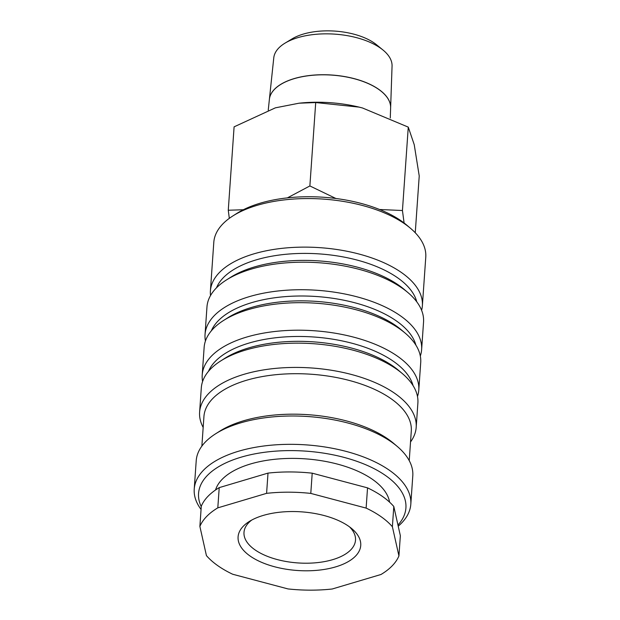 <?xml version="1.0" encoding="UTF-8"?>
<svg xmlns="http://www.w3.org/2000/svg" width="620" height="620" viewBox="0 0 620 620"><rect width="100%" height="100%" fill="white"/><g stroke="black" fill="none" stroke-linecap="round" stroke-linejoin="round"><path stroke-width="0.93" d="M205.437 341.008A108.554 51.902 4 0 1 205.042 334.474L206.964 306.954A108.554 51.902 4 0 1 226.385 279.984A108.554 51.902 4 0 1 402.675 288.509A108.554 51.902 4 0 1 408.068 292.694A108.554 51.902 4 0 1 423.545 322.098L421.623 349.618A108.554 51.902 4 0 1 420.321 356.035M226.385 279.984L230.454 277.411A103.935 49.693 4 0 1 399.233 285.572A103.935 49.693 4 0 1 404.403 289.571L408.068 292.694M205.042 334.474A108.554 51.902 4 0 1 281.379 290.64A108.554 51.902 4 0 1 400.745 316.037A108.554 51.902 4 0 1 421.623 349.618M211.319 330.855A103.935 49.693 4 0 1 290.672 296.275A103.935 49.693 4 0 1 396.746 321.191A103.935 49.693 4 0 1 415.904 345.162M202.608 381.478A108.554 51.902 4 0 1 202.213 374.945L204.135 347.425A108.554 51.902 4 0 1 223.556 320.463L227.625 317.882A103.935 49.693 4 0 1 396.405 326.043A103.935 49.693 4 0 1 401.566 330.049L405.232 333.165A108.554 51.902 4 0 1 420.716 362.568L418.787 390.089A108.554 51.902 4 0 1 417.485 396.506M223.556 320.463A108.554 51.902 4 0 1 399.846 328.988A108.554 51.902 4 0 1 405.232 333.165M202.213 374.945A108.554 51.902 4 0 1 278.55 331.111A108.554 51.902 4 0 1 397.916 356.508A108.554 51.902 4 0 1 418.787 390.089M208.49 371.326A103.935 49.693 4 0 1 287.843 336.745A103.935 49.693 4 0 1 393.917 361.662A103.935 49.693 4 0 1 413.075 385.632M203.174 427.443A108.554 51.902 4 0 1 199.609 412.176L201.306 387.895A108.554 51.902 4 0 1 220.728 360.933L224.789 358.352A103.935 49.693 4 0 1 393.576 366.521A103.935 49.693 4 0 1 398.738 370.52L402.403 373.635A108.554 51.902 4 0 1 417.888 403.039L416.19 427.327A108.554 51.902 4 0 1 410.533 441.944M220.728 360.933A108.554 51.902 4 0 1 397.009 369.458A108.554 51.902 4 0 1 402.403 373.635M199.609 412.176A108.554 51.902 4 0 1 275.947 368.342A108.554 51.902 4 0 1 395.312 393.739A108.554 51.902 4 0 1 416.19 427.327M201.864 446.129L203.934 416.547A103.935 49.693 4 0 1 277.024 374.581A103.935 49.693 4 0 1 391.313 398.893A103.935 49.693 4 0 1 411.293 431.047L409.231 460.629M201.066 509.439A108.554 51.902 4 0 1 194.231 489.079L196.215 460.745A108.554 51.902 4 0 1 215.636 433.783L219.697 431.21A103.935 49.693 4 0 1 388.484 439.371A103.935 49.693 4 0 1 393.646 443.37L397.311 446.485A108.554 51.902 4 0 1 412.788 475.889L410.812 504.223A108.554 51.902 4 0 1 398.218 526.186M215.636 433.783A108.554 51.902 4 0 1 391.918 442.308A108.554 51.902 4 0 1 397.311 446.485M194.231 489.079A108.554 51.902 4 0 1 270.568 445.245A108.554 51.902 4 0 1 389.933 470.642A108.554 51.902 4 0 1 410.812 504.223M201.26 506.672A103.935 49.693 4 0 1 258.835 453.143A103.935 49.693 4 0 1 385.935 475.796A103.935 49.693 4 0 1 397.963 525.039M215.543 489.978A87.769 41.959 4 0 1 281.085 458.761A87.769 41.959 4 0 1 372.915 479.671A87.769 41.959 4 0 1 389.577 502.146M367.536 487.863L366.126 508.098L310.791 493.411L312.209 473.176L367.536 487.863A101.626 48.585 4 0 1 382.656 496.581A101.626 48.585 4 0 1 393.801 506.486L400.35 535.688L398.931 555.923L392.39 526.729L393.801 506.486M366.126 508.098A101.626 48.585 4 0 1 381.246 516.817A101.626 48.585 4 0 1 392.39 526.729M398.931 555.923A101.626 48.585 4 0 1 381.006 574.484L332.219 589A101.626 48.585 4 0 1 288.021 588.93L232.694 574.244A101.626 48.585 4 0 1 217.574 565.518A101.626 48.585 4 0 1 206.429 555.613L199.88 526.411A101.626 48.585 4 0 1 217.806 507.857L219.224 487.622L268.01 473.107L266.592 493.342L217.806 507.857M243.335 209.746L228.269 210.242L234.097 126.844L275.388 107.833L299.088 103.191L315.712 102.556L359.104 107.121L362.475 107.973L408.27 127.123L414.23 144.677L419.229 175.972L415.253 232.756M404.1 222.983L402.442 210.521L379.572 209.498M269.39 99.332A60.776 29.055 4 0 1 269.39 99.293L273.776 57.807A59.288 28.349 4 0 1 285.045 43.129A59.288 28.349 4 0 1 380.634 48.221A59.288 28.349 4 0 1 382.943 49.972A59.288 28.349 4 0 1 392.057 66.084L390.631 107.772A60.776 29.055 4 0 1 390.623 107.81M285.045 43.129L292.113 38.858A51.135 24.451 4 0 1 374.55 43.245A51.135 24.451 4 0 1 376.542 44.756L382.943 49.972M390.274 118.025L390.623 107.849A60.776 29.055 -176 0 0 378.913 89.544A60.776 29.055 -176 0 0 312.573 75.276A60.776 29.055 -176 0 0 269.382 99.371L268.243 110.174M269.39 99.293A60.776 29.055 4 0 1 312.581 75.198A60.776 29.055 4 0 1 378.913 89.458A60.776 29.055 4 0 1 390.631 107.772M349.564 526.907A55.893 26.722 4 0 1 355.508 540.175A55.893 26.722 4 0 1 316.2 562.743A55.893 26.722 4 0 1 254.743 549.669A55.893 26.722 4 0 1 243.993 532.371A55.893 26.722 4 0 1 251.72 520.064M249.899 555.9A61.481 29.396 4 0 1 249.077 521.614A61.481 29.396 4 0 1 348.921 526.434A61.481 29.396 4 0 1 351.974 528.806A61.481 29.396 4 0 1 333.405 567.517A61.481 29.396 4 0 1 249.899 555.9M210.521 295.562A106.245 50.794 4 0 1 210.405 290.92L213.799 242.358A106.245 50.794 4 0 1 232.81 215.969A106.245 50.794 4 0 1 405.341 224.308A106.245 50.794 4 0 1 410.618 228.4A106.245 50.794 4 0 1 425.769 257.176L422.375 305.745A106.245 50.794 4 0 1 421.608 310.326M232.81 215.969L236.871 213.388A101.626 48.585 4 0 1 401.907 221.371A101.626 48.585 4 0 1 406.953 225.285L410.618 228.4M210.405 290.92A106.245 50.794 4 0 1 285.115 248.023A106.245 50.794 4 0 1 401.946 272.877A106.245 50.794 4 0 1 422.375 305.745M216.504 287.812A101.626 48.585 4 0 1 293.88 253.688A101.626 48.585 4 0 1 397.939 278.031A101.626 48.585 4 0 1 416.764 301.816M335.908 198.493L309.876 185.953L287.393 197.873M228.269 210.242L229.315 218.341M299.088 103.191L300.731 103.029A87.769 41.959 4 0 1 359.073 107.113A87.769 41.959 4 0 1 359.089 107.113L359.073 107.113M402.442 210.521L408.27 127.123M309.876 185.953L315.712 102.556M219.224 487.622A101.626 48.585 4 0 0 201.291 506.176L199.88 526.411M266.592 493.342A101.626 48.585 4 0 1 310.791 493.411M268.01 473.107A101.626 48.585 4 0 1 312.209 473.176"/></g></svg>
